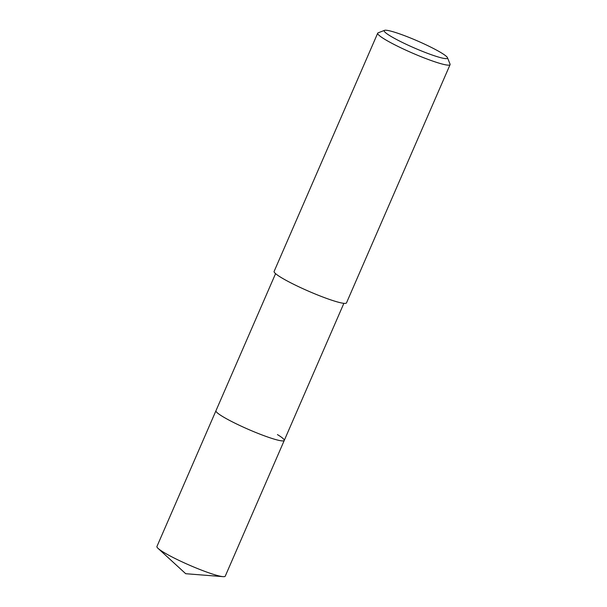 <?xml version="1.0" encoding="UTF-8"?>
<svg xmlns="http://www.w3.org/2000/svg" width="607" height="607" viewBox="0 0 607 607"><rect width="100%" height="100%" fill="white"/><g stroke="black" fill="none" stroke-linecap="round" stroke-linejoin="round"><path stroke-width="0.91" d="M275.57 273.643L156.925 546.505A37.239 4.15 23.5 0 0 158.078 548.394A37.239 4.15 23.5 0 0 163.746 552.355A37.239 4.15 23.5 0 0 195.894 567.894A37.239 4.15 23.5 0 0 223.057 576.65A37.239 4.15 23.5 0 0 225.227 576.202L284.251 440.454A37.239 4.15 -156.5 0 1 260.145 434.225A37.239 4.15 -156.5 0 1 222.769 416.607A37.239 4.15 -156.5 0 1 215.955 410.749A37.239 4.15 23.5 0 0 222.769 416.607A37.239 4.15 23.5 0 0 260.145 434.225A37.239 4.15 23.5 0 0 284.251 440.454A37.239 4.15 -156.5 0 0 277.437 434.597M377.706 33.188L274.114 271.42A39.455 4.401 23.5 0 0 281.337 277.627A39.455 4.401 23.5 0 0 320.936 296.292A39.455 4.401 23.5 0 0 346.483 302.893L450.075 64.653A39.455 4.401 -156.5 0 1 424.528 58.06A39.455 4.401 -156.5 0 1 384.929 39.394A39.455 4.401 -156.5 0 1 377.706 33.188A39.455 4.401 -156.5 0 1 378.131 32.831L384.55 30.35A34.523 3.847 -156.5 0 1 408.253 37.103A34.523 3.847 -156.5 0 1 441.183 52.763A34.523 3.847 -156.5 0 1 447.48 57.711A34.523 3.847 -156.5 0 1 426.835 53.067A34.523 3.847 -156.5 0 1 390.498 36.086A34.523 3.847 -156.5 0 1 384.55 30.35M447.48 57.711L450.045 64.107A39.455 4.401 -156.5 0 1 450.075 64.653M223.057 576.65L185.704 573.706L158.078 548.394M343.873 303.341L284.251 440.454"/></g></svg>
